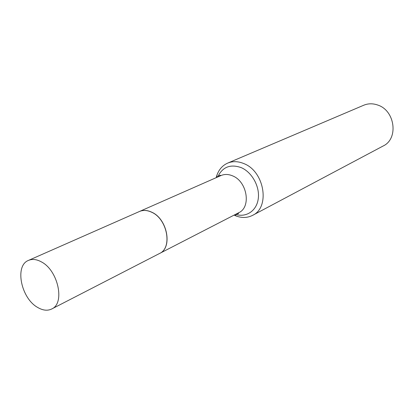 <?xml version="1.0" encoding="UTF-8"?>
<svg xmlns="http://www.w3.org/2000/svg" width="414" height="414" viewBox="0 0 414 414"><rect width="100%" height="100%" fill="white"/><g stroke="black" fill="none" stroke-linecap="round" stroke-linejoin="round"><path stroke-width="0.62" d="M37.757 307.493C21.057 298.442 14.376 265.612 28.504 260.39C32.323 258.781 36.598 259.267 41.333 261.855C58.162 270.337 65.231 303.446 51.698 308.994C47.543 310.986 42.896 310.484 37.757 307.493M28.504 260.39L139.43 211.497C143.177 209.914 147.26 210.162 151.679 212.242C167.401 219.006 172.69 247.914 159.478 253.513L51.698 308.994M139.477 211.476L139.518 211.456C143.27 209.872 147.353 210.121 151.772 212.201C167.494 218.965 172.778 247.867 159.566 253.466L159.525 253.487M216.201 177.658L216.832 175.448C218.877 169.549 222.484 165.44 227.664 163.116L363.709 105.244C368.144 103.417 372.776 103.334 377.604 105.001C395.116 110.367 398.78 138.84 383.152 145.992L252.587 215.352C247.531 217.914 242.066 218.137 236.192 216.015L234.076 215.114M227.664 163.116C232.684 161.056 238.05 161.201 243.768 163.556C264.499 171.261 270.373 207.435 252.587 215.352M217.697 177.001C222.437 166.987 230.251 163.851 241.134 167.592C251.976 172.157 259.94 186.574 258.269 198.679C256.737 210.835 246.201 217.831 235.53 214.364M139.518 211.456L220.998 175.546C224.605 174.015 228.471 174.123 232.59 175.867C247.256 181.482 251.407 207.233 238.738 212.713L238.319 213.727L235.923 214.162M217.169 177.233L216.832 175.448M159.566 253.466L238.738 212.713M220.998 175.546L219.948 175.231L218.106 176.825M235.012 214.628L236.192 216.015"/></g></svg>
